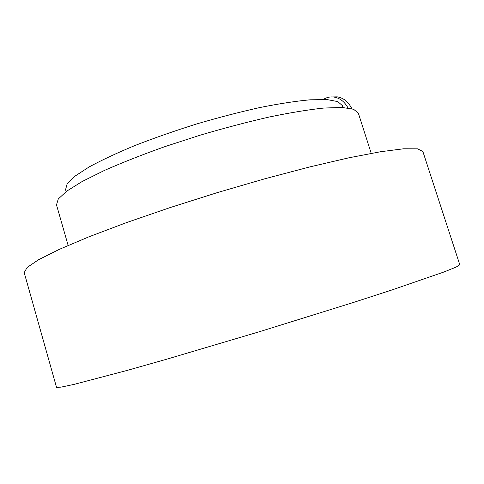 <?xml version="1.0" encoding="UTF-8"?>
<svg xmlns="http://www.w3.org/2000/svg" width="484" height="484" viewBox="0 0 484 484"><rect width="100%" height="100%" fill="white"/><g stroke="black" fill="none" stroke-linecap="round" stroke-linejoin="round"><path stroke-width="0.73" d="M422.865 151.498L417.559 148.83L403.644 148.782L380.745 151.698L349.152 157.742L309.972 166.865L265.202 178.681L217.6 192.529L170.338 207.503L126.56 222.586L88.929 236.803L59.308 249.357L38.666 259.672L27.128 267.452L24.2 272.625L56.513 387.285L60.917 387.164L74.046 384.393L127.564 370.302L166.684 359.213L259.847 331.588L352.636 302.712L391.308 290.17L443.628 272.111L456.073 267.108L459.8 264.76L422.865 151.498M371.222 153.343L358.335 113.159L353.568 109.263L342.127 107.454L323.941 108.041C308.586 109.668 290.436 112.639 269.491 116.959C247.342 122.016 224.237 128.091 200.17 135.175L165.002 146.585C142.447 154.626 122.24 162.582 104.381 170.459L82.232 181.476L66.786 191.107L58.286 198.972L56.495 204.865L68.141 245.43M342.932 107.49L342.315 105.56L337.784 101.598L327.099 99.577L310.232 99.795C296.057 101.095 279.359 103.655 260.15 107.478C239.858 111.992 218.726 117.479 196.758 123.928C174.912 130.789 154.299 137.988 134.927 145.521C116.838 153.035 101.537 160.192 89.038 167.004L74.899 176.2L67.137 183.823L65.582 189.637L66.145 191.585M351.814 108.718C348.462 101.882 343.604 97.931 337.245 96.854L332.581 96.933M348.026 107.974C344.614 101.688 339.913 98.046 333.912 97.06C330.167 96.582 326.658 97.369 323.366 99.414M333.912 97.06L337.245 96.854"/></g></svg>
